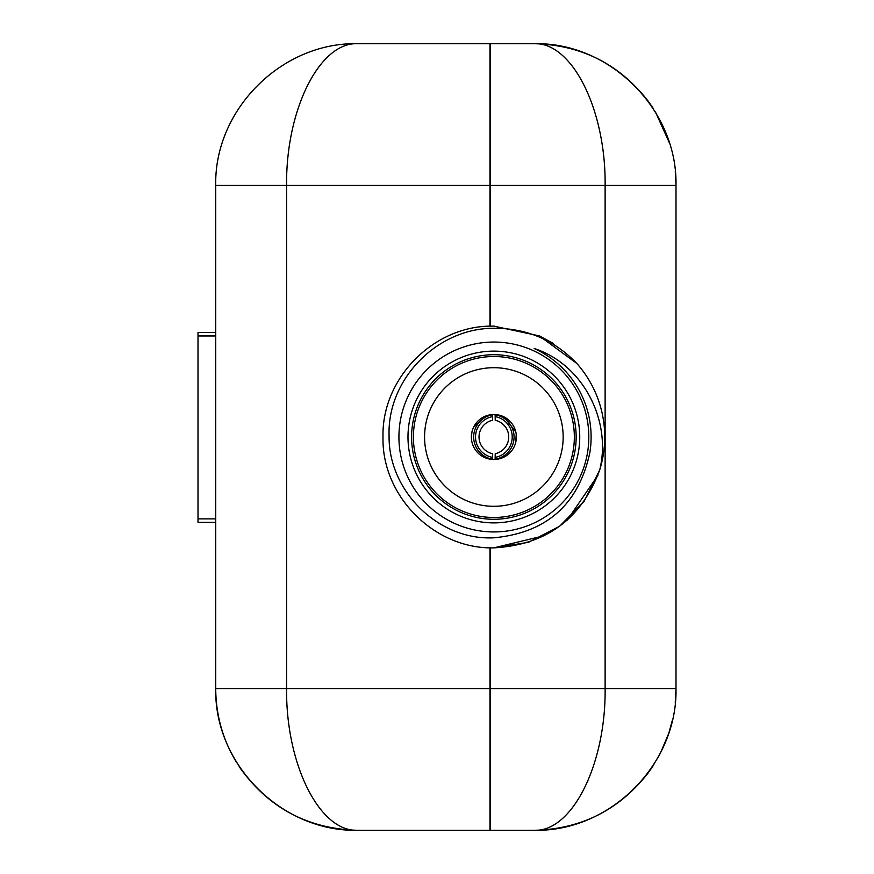 <?xml version="1.0" encoding="UTF-8"?>
<svg xmlns="http://www.w3.org/2000/svg" width="874" height="874" viewBox="0 0 874 874"><rect width="100%" height="100%" fill="white"/><g stroke="black" fill="none" stroke-linecap="round" stroke-linejoin="round"><path stroke-width="1.31" d="M215.725 522.357L198.005 522.357L198.005 518.883L215.725 518.883M198.005 518.883L198.005 332.481L215.725 332.481M490.325 547.801L490.325 688.57L215.725 688.57C215.823 711.316 221.013 732.838 231.282 753.126L236.657 762.707M239.148 766.618L239.148 766.618C267.968 807.576 307.397 828.803 357.455 830.3C281.701 831.884 214.141 764.324 215.725 688.57L215.725 185.43C214.141 109.676 281.701 42.116 357.455 43.7C319.578 42.116 285.798 109.676 286.585 185.43L215.725 185.43C214.141 109.676 281.701 42.116 357.455 43.7L490.325 43.7L490.325 185.43L286.585 185.43L286.585 688.57C285.798 764.324 319.578 831.884 357.455 830.3L490.325 830.3L490.325 688.57M490.325 326.199L490.325 185.43M525.755 43.7L490.325 43.7M525.755 830.3L490.325 830.3M198.005 335.955L215.725 335.955M489.975 688.57L489.975 830.3L534.265 830.3C572.142 831.884 605.922 764.324 605.125 688.57L489.975 688.57L489.975 547.79M651.381 768.377L648.038 773.086C619.076 810.034 581.166 829.098 534.265 830.3C610.019 831.884 677.579 764.324 675.995 688.57L675.995 185.43C677.579 109.676 610.019 42.116 534.265 43.7L489.975 43.7L489.975 326.221M675.241 703.1L675.995 688.57L605.125 688.57L605.125 185.43C605.922 109.676 572.142 42.116 534.265 43.7C582.171 44.989 620.584 64.731 649.513 102.946L653.348 108.573M663.464 746.844L658.351 757.048M648.016 773.108L653.086 765.832M668.949 732.685L672.598 719.378M668.665 733.57L660.296 753.388M660.154 753.661L651.709 767.907M675.995 688.57L675.984 689.87M489.975 185.43L675.995 185.43L675.285 171.238M669.55 143.183L655.424 111.905M492.608 457.386A20.703 20.692 -90 0 1 492.608 416.614L492.608 414.789A22.495 22.495 90 0 0 492.608 459.211L492.521 453.715A17.098 17.098 -90 0 1 492.521 420.285L492.608 416.614M490.292 459.211L492.608 459.211M501.228 415.74L495.132 414.789L495.219 420.285A17.098 17.098 90 0 1 495.219 453.715L495.132 459.211L497.448 459.211M495.132 416.614A20.703 20.692 90 0 1 495.132 457.386M515.758 442.189L516.206 434.334M515.769 431.832L503.861 416.843M495.132 459.211A22.495 22.495 -90 0 0 495.132 414.789M497.524 459.2L499.917 458.675M492.608 414.789L487.342 415.467M485.78 416.002L473.653 427.113M471.993 431.756L471.37 437A22.495 22.495 0 0 1 505.117 417.51A22.495 22.495 0 0 1 505.117 456.49A22.495 22.495 0 0 1 471.37 437L471.523 439.622M472.08 442.594L472.605 444.353M486.84 458.38L490.238 459.2M599.695 470.004A110.856 110.856 0 0 0 576.818 363.464C554.182 339.877 526.53 328.154 493.865 328.285C437.645 327.947 386.996 378.999 389.083 435.875C388.318 491.188 438.606 540.635 493.865 537.805C546.632 532.769 578.621 504.396 589.841 452.677A97.243 97.243 0 0 0 534.167 348.497C583.067 364.305 611.92 420.7 599.695 470.004C581.374 518.992 546.097 544.95 493.865 547.856C434.629 549.375 381.49 496.235 383.009 437C381.49 377.765 434.629 324.625 493.865 326.144L494.64 326.144M539.826 336.119L553.395 343.493M544.415 535.664L493.865 547.856L528.442 542.328L559.568 526.279L584.138 501.337L599.706 469.972L584.138 501.337L559.568 526.279L528.442 542.328L493.865 547.856C434.629 549.375 381.49 496.235 383.009 437C381.49 377.765 434.629 324.625 493.865 326.144L539.334 335.9L576.796 363.442L539.334 335.9L493.865 326.144L539.334 335.9L576.796 363.442M597.849 475.423L567.27 520.074M493.865 547.856C434.629 549.375 381.49 496.235 383.009 437C381.49 377.765 434.629 324.625 493.865 326.144M493.865 342.051A94.949 94.949 0 0 0 411.643 484.469A94.949 94.949 0 0 0 576.097 484.469A94.949 94.949 0 0 0 493.865 342.051M407.983 437A85.881 85.881 0 0 1 493.865 351.119A85.881 85.881 0 0 1 579.746 437A85.881 85.881 0 0 1 493.865 522.881A85.881 85.881 0 0 1 407.983 437M576.152 437A82.276 82.276 0 0 1 452.732 508.253A82.276 82.276 0 0 1 452.732 365.747A82.276 82.276 0 0 1 576.152 437M424.567 437A69.297 69.297 0 0 1 528.519 376.989A69.297 69.297 0 0 1 528.519 497.011A69.297 69.297 0 0 1 424.567 437M574.349 437A80.484 80.484 0 0 0 493.865 356.516A80.484 80.484 0 0 0 413.391 437A80.484 80.484 0 0 0 493.865 517.484A80.484 80.484 0 0 0 574.349 437"/></g></svg>
